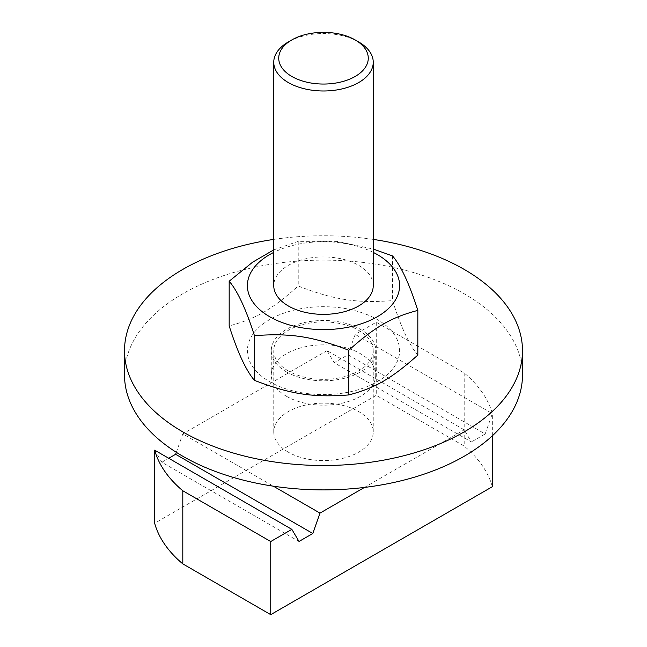 <?xml version="1.0" encoding="UTF-8"?>
<svg xmlns="http://www.w3.org/2000/svg" width="647" height="647" viewBox="0 0 647 647"><rect width="100%" height="100%" fill="white"/><g stroke="black" fill="none" stroke-linecap="round" stroke-linejoin="round"><path stroke-width="0.49" stroke-dasharray="3.23 2.43" d="M373.246 252.395A76.111 43.939 0 0 0 273.754 252.395M373.246 285.65A49.746 28.719 0 0 0 323.5 256.932A49.746 28.719 0 0 0 273.754 285.65M286.564 371.968A52.229 30.158 180 0 1 271.271 350.642A52.229 30.158 180 0 1 323.5 320.483A52.229 30.158 180 0 1 375.729 350.642A52.229 30.158 180 0 1 343.492 378.503A52.229 30.158 180 0 1 286.564 371.968M288.327 370.949A49.746 28.719 180 0 1 273.754 350.642A49.746 28.719 180 0 1 323.5 321.923A49.746 28.719 180 0 1 373.246 350.642A49.746 28.719 180 0 1 342.538 377.177A49.746 28.719 180 0 1 288.327 370.949M273.754 249.871L298.227 241.347L337.022 241.396L373.246 249.046M417.825 355.082C409.397 345.239 400.97 327.083 392.551 300.62C356.481 303.354 334.297 299.917 298.227 286.031C271.821 309.581 255.581 318.963 229.175 325.894M343.201 393.085A76.111 43.939 180 0 1 249.985 339.271A76.111 43.939 180 0 1 377.314 319.569A76.111 43.939 180 0 1 343.201 393.085M392.551 255.945L392.551 300.62M298.227 241.347L298.227 286.031M286.564 396.336A52.229 30.158 0 0 0 343.492 402.871A52.229 30.158 0 0 0 375.729 375.009A52.229 30.158 0 0 0 323.5 344.851A52.229 30.158 0 0 0 271.271 375.009A52.229 30.158 0 0 0 286.564 396.336M273.754 239.406A198.985 114.883 180 0 1 373.246 239.406M124.515 375.009A198.985 114.883 180 0 1 323.5 260.126A198.985 114.883 180 0 1 522.485 375.009M288.327 452.18A49.746 28.719 180 0 1 273.754 431.873A49.746 28.719 180 0 1 323.5 403.154A49.746 28.719 180 0 1 373.246 431.873A49.746 28.719 180 0 1 342.538 458.408A49.746 28.719 180 0 1 288.327 452.18M358.673 41.95A49.746 28.719 0 0 0 288.327 41.95M176.324 452.326L182.802 433.902L273.349 486.18M154.657 450.15L161.831 462.257L299.011 541.466M161.831 462.257L168.73 458.278M347.989 354.782L355.154 334.394L492.343 413.595L485.169 433.983L347.989 354.782L334.184 362.749L471.372 441.95L464.198 429.843L327.018 350.642L334.184 362.749M485.169 433.983L471.372 441.95M492.343 435.803L492.343 413.595A171.625 99.088 0 0 0 464.198 372.979L376.263 322.214L355.154 334.394M364.455 487.434L464.198 429.843M327.018 350.642L182.802 433.902M376.263 322.214L376.263 395.325L154.657 523.261M492.343 486.706A171.625 99.088 0 0 0 464.198 446.09L376.263 395.325M464.198 372.979L464.198 446.09M271.271 350.642L271.271 375.009M375.729 350.642L375.729 375.009M373.246 431.873L373.246 350.642M273.754 431.873L273.754 350.642"/><path stroke-width="0.97" d="M273.754 252.395A76.111 43.939 0 0 0 256.244 306.217A76.111 43.939 0 0 0 343.201 328.102A76.111 43.939 0 0 0 397.687 295.469A76.111 43.939 0 0 0 373.246 252.395M291.846 39.92L288.327 41.95A49.746 28.719 0 0 0 273.754 62.258L273.754 285.65A49.746 28.719 0 0 0 288.327 305.958A49.746 28.719 0 0 0 342.538 312.186A49.746 28.719 0 0 0 373.246 285.65L373.246 62.258A49.746 28.719 0 0 0 358.673 41.95L355.154 39.92A44.772 25.848 180 0 1 355.154 76.475A44.772 25.848 180 0 1 291.846 76.475A44.772 25.848 180 0 1 291.846 39.92A44.772 25.848 180 0 1 355.154 39.92M373.246 249.046L392.551 255.945C400.97 265.788 409.397 283.936 417.825 310.398C391.419 317.329 375.179 326.711 348.773 350.262C312.703 336.375 290.519 332.946 254.449 335.672C246.03 309.209 237.603 291.061 229.175 281.219L252.573 262.221L273.754 249.871M229.175 281.219L229.175 325.894C237.603 352.356 246.03 370.513 254.449 380.355C290.519 394.241 312.703 397.67 348.773 394.945C375.179 388.006 391.419 378.632 417.825 355.082L417.825 310.398M348.773 350.262L348.773 394.945M254.449 335.672L254.449 380.355M373.246 239.406A198.985 114.883 180 0 1 522.485 350.642A198.985 114.883 180 0 1 399.644 456.774A198.985 114.883 180 0 1 182.802 431.873A198.985 114.883 180 0 1 124.515 350.642A198.985 114.883 180 0 1 273.754 239.406M522.485 350.642L522.485 375.009A198.985 114.883 180 0 1 399.644 481.15A198.985 114.883 180 0 1 182.802 456.24A198.985 114.883 180 0 1 124.515 375.009L124.515 350.642M273.754 62.258A49.746 28.719 0 0 0 288.327 82.565A49.746 28.719 0 0 0 342.538 88.793A49.746 28.719 0 0 0 373.246 62.258M273.349 486.18L319.982 513.111L312.816 533.492L175.628 454.291L176.324 452.326M291.846 529.351L154.657 450.15A171.625 99.088 0 0 0 182.802 490.766L270.737 541.539L291.846 529.351L299.011 541.466L312.816 533.492M168.73 458.278L175.628 454.291M319.982 513.111L364.455 487.434M270.737 541.539L270.737 614.65L492.343 486.706L492.343 435.803M154.657 450.15L154.657 523.261A171.625 99.088 0 0 0 182.802 563.877L270.737 614.65M182.802 490.766L182.802 563.877"/></g></svg>
